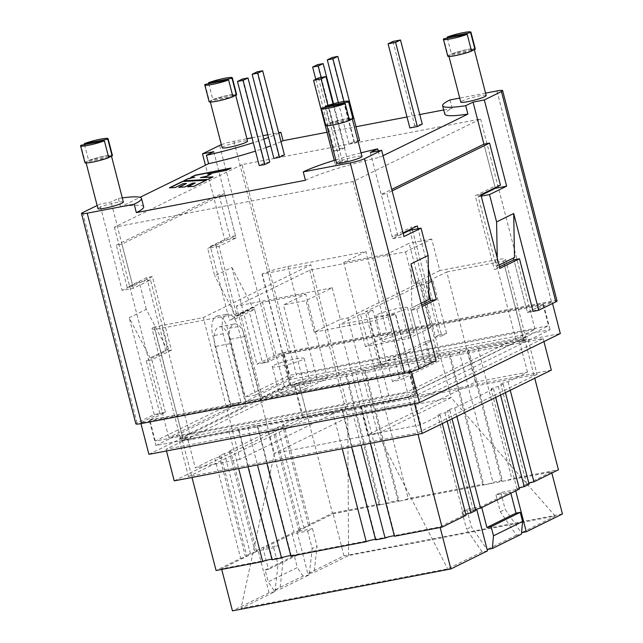 <?xml version="1.0" encoding="UTF-8"?>
<svg xmlns="http://www.w3.org/2000/svg" width="643" height="643" viewBox="0 0 643 643"><rect width="100%" height="100%" fill="white"/><g stroke="black" fill="none" stroke-linecap="round" stroke-linejoin="round"><path stroke-width="0.48" stroke-dasharray="3.21 2.41" d="M209.128 101.723A14.218 1.632 165.5 0 1 209.417 101.248L210.398 101.064A13.125 1.511 165.5 0 1 213.822 99.384A13.125 1.511 165.5 0 1 227.526 95.526A13.125 1.511 165.5 0 1 235.595 94.875A13.125 1.511 165.5 0 1 235.386 95.26M232.895 96.571A13.125 1.511 165.5 0 1 231.962 96.94A13.125 1.511 165.5 0 1 218.258 100.79A13.125 1.511 165.5 0 1 210.189 101.449A13.125 1.511 165.5 0 1 210.398 101.064L232.943 96.747M422.258 124.131L414.743 125.57L409.848 127.965M284.423 154.899L278.781 155.976L273.894 158.379M443.734 109.961L452.142 108.354A67.25 7.732 -14.5 0 0 444.811 114.141M326.99 132.281L356.005 126.735M407.011 116.978L419.775 114.542M280.991 141.653A67.25 7.732 165.5 0 1 270.663 145.881M265.993 147.577A67.25 7.732 165.5 0 1 255.48 151.097M143.67 206.829A67.25 7.732 -14.5 0 0 120.587 206.853L140.021 197.321M305.441 180.281A67.25 7.732 165.5 0 1 379.876 157.278L383.043 155.727M269.747 162.092L264.112 163.169L259.225 165.572M344.905 147.721L340.018 150.124L334.384 151.201L339.271 148.806L344.905 147.721L333.54 103.756M358.063 141.275L354.687 142.931L349.053 144.008L353.939 141.613L359.574 140.528M342.848 163.073L347.734 160.67L340.219 162.108L335.325 164.504L342.848 163.073L327.938 105.42M325.334 107.413L329.433 123.263A14.218 1.632 165.5 0 1 344.351 119.035A14.218 1.632 165.5 0 1 353.248 118.296M221.369 144.699A10.931 1.254 165.5 0 1 233.891 141.251L246.944 138.759M252.04 137.779L262.923 135.697M267.785 134.773L278.676 132.691M449.963 99.938L452.142 108.354M485.561 93.131L459.737 98.074M557.031 300.94A10.931 1.254 -14.5 0 0 551.332 301.278L288.281 351.576A10.931 1.254 -14.5 0 0 273.998 355.772L256.887 364.163L231.866 267.416L214.746 275.807L207.681 248.463L224.793 240.072L205.438 165.243M150.124 357.91L129.179 317.771L146.291 309.371L167.236 349.511L150.124 357.91L167.236 349.511M213.765 151.684L236.069 237.918L218.95 246.309L236.897 315.713L235.7 315.946L214.746 275.807M231.866 267.416L252.812 307.555L235.7 315.946M411.014 263.879L411.825 307.868L421.197 303.271M497.248 258.012L497.393 265.905L499.081 265.085M215.96 245.401L235 319.016L229.366 320.093L210.325 246.478L215.96 245.401L235.523 235.812L224.64 193.744L121.953 244.099L132.836 286.167L152.391 276.578L171.432 350.186L151.869 359.783L165.468 412.364L154.199 414.518L137.08 422.909A10.931 1.254 -14.5 0 0 135.89 423.85M486.18 95.518A13.125 1.511 -14.5 0 0 474.462 97.005A13.125 1.511 -14.5 0 0 460.983 101.707A13.125 1.511 -14.5 0 0 460.774 102.092M222.156 147.721A13.125 1.511 165.5 0 1 222.365 147.335A13.125 1.511 165.5 0 1 240.723 141.556A13.125 1.511 165.5 0 1 247.563 141.147M278.821 133.238A67.25 7.732 165.5 0 1 268.485 137.465M263.815 139.161A67.25 7.732 165.5 0 1 253.302 142.682M336.57 162.992A13.125 1.511 165.5 0 1 340.203 160.935A13.125 1.511 165.5 0 1 355.145 156.836A13.125 1.511 165.5 0 1 361.977 156.426M335.775 159.914A67.25 7.732 165.5 0 1 361.053 152.841M378.245 150.952L379.876 157.278M123.36 202.055A13.125 1.511 -14.5 0 0 115.282 202.706A13.125 1.511 -14.5 0 0 101.578 206.556A13.125 1.511 -14.5 0 0 97.945 208.621M122.283 197.891A67.25 7.732 -14.5 0 0 118.408 198.438L111.078 202.039L99.802 204.193L97.141 205.495M118.408 198.438L120.587 206.853M242.009 164.624L114.382 227.204L352.999 181.583L480.626 119.003L242.009 164.624L296.399 374.949L255.568 394.971L237.894 326.612A16.405 7.949 79.2 0 0 227.477 314.106A16.405 7.949 79.2 0 0 223.225 333.805L240.9 402.164L230.564 404.142L155.26 441.066L414.55 391.491L548.535 325.792L289.246 375.367L245.232 396.948L227.558 328.589A16.405 7.949 79.2 0 0 217.141 316.075A16.405 7.949 79.2 0 0 212.889 335.783L230.564 404.142M255.568 394.971L245.232 396.948M409.784 230.298L427.732 299.71L428.937 299.477M427.732 299.71L411.825 307.868M370.368 152.463L392.664 238.69L403.169 233.546M392.664 238.69L403.941 236.536M495.198 187.732L483.93 144.169L494.813 186.237L475.249 195.826L494.29 269.441L499.924 268.364M513.387 258.068L496.195 266.138L478.239 196.734L481.044 195.351M478.239 196.734L481.253 196.155M496.195 266.138L497.393 265.905M513.307 257.747L514.513 257.513M236.897 315.713L254.017 307.322L268.155 362.009L284.294 354.092L543.584 304.517L527.445 312.426L513.853 259.844L527.445 312.426L533.087 311.349L527.445 312.426L543.094 304.758L283.804 354.333L268.155 362.009L256.887 364.163M410.62 308.101L424.758 362.781L436.034 360.627M254.017 307.322L252.812 307.555M218.95 246.309L207.681 248.463M236.069 237.918L224.793 240.072M168.442 349.286L150.494 279.874L133.374 288.273L122.106 290.427L99.802 204.193M133.374 288.273L111.078 202.039M150.494 279.874L139.218 282.036L122.106 290.427M146.291 309.371L139.218 282.036M154.199 414.518L129.179 317.771M155.26 441.066L149.819 420.032L165.468 412.364L151.33 357.677M352.999 181.583L407.397 391.909L535.024 329.32L296.399 374.949M480.626 119.003L535.024 329.32M114.382 227.204L168.771 437.529L407.397 391.909M240.9 402.164L168.771 437.529M283.804 354.333L289.246 375.367M543.094 304.758L548.535 325.792M149.819 420.032L409.109 370.456L414.55 391.491M409.109 370.456L424.758 362.781L411.158 310.199L421.663 305.055M108.691 157.479A13.125 1.511 165.5 0 1 107.759 157.84A13.125 1.511 165.5 0 1 94.055 161.698A13.125 1.511 165.5 0 1 85.985 162.349A13.125 1.511 165.5 0 1 86.194 161.964A13.125 1.511 165.5 0 1 89.61 160.284A13.125 1.511 165.5 0 1 103.314 156.434A13.125 1.511 165.5 0 1 111.392 155.783A13.125 1.511 165.5 0 1 111.183 156.161M471.52 50.942A13.125 1.511 165.5 0 1 470.588 51.311A13.125 1.511 165.5 0 1 456.884 55.169A13.125 1.511 165.5 0 1 448.806 55.82A13.125 1.511 165.5 0 1 449.015 55.435A13.125 1.511 165.5 0 1 452.439 53.755A13.125 1.511 165.5 0 1 466.143 49.905A13.125 1.511 165.5 0 1 474.212 49.246A13.125 1.511 165.5 0 1 474.004 49.632M349.487 120.265A13.125 1.511 165.5 0 1 348.554 120.627A13.125 1.511 165.5 0 1 334.85 124.485A13.125 1.511 165.5 0 1 326.781 125.136A13.125 1.511 165.5 0 1 326.99 124.75A13.125 1.511 165.5 0 1 330.414 123.078A13.125 1.511 165.5 0 1 344.118 119.22A13.125 1.511 165.5 0 1 352.187 118.569A13.125 1.511 165.5 0 1 351.978 118.955M84.538 144.627L88.638 160.477L108.482 156.683M108.739 157.656L85.214 162.157L80.857 145.326M208.742 83.719L212.841 99.569L232.686 95.775M205.069 84.426L209.417 101.248M447.359 38.098L451.458 53.948L471.311 50.146M471.56 51.127L448.042 55.62L443.686 38.797M329.433 123.263L349.278 119.469M349.535 120.442L326.009 124.943L321.661 108.112M212.576 177.122L213.066 176.881M213.122 177.09L207.93 179.397M207.986 179.606L183.633 180.852M183.689 181.069L184.179 180.82M194.829 177.396L190.834 177.323M190.891 177.532L191.349 177.307M230.29 168.434L231.046 168.064M231.102 168.273L226.473 170.307M226.521 170.516L207.938 174.205M210.808 174.173L211.25 173.956M211.306 174.165L206.499 176.278M206.556 176.487L200.479 177.806M169.953 187.796L175.306 187.491M175.362 187.7L183.014 183.705M183.07 183.922L186.526 183.713M179.317 187.25L178.77 187.282M178.826 187.491L184.814 186.92M184.862 187.129L192.482 183.159M192.538 183.368L195.311 183.223M188.166 186.727L187.611 186.759M187.668 186.968L193.647 186.406M193.704 186.615L206.652 180.032M206.7 180.241L206.154 180.273M325.72 125.409A14.218 1.632 165.5 0 1 326.009 124.943M84.924 162.623A14.218 1.632 165.5 0 1 85.214 162.157M88.638 160.477A14.218 1.632 165.5 0 1 103.555 156.249A14.218 1.632 165.5 0 1 112.445 155.51M212.841 99.569A14.218 1.632 165.5 0 1 227.759 95.341A14.218 1.632 165.5 0 1 236.656 94.601M447.753 56.094A14.218 1.632 165.5 0 1 448.042 55.62M451.458 53.948A14.218 1.632 165.5 0 1 466.384 49.712A14.218 1.632 165.5 0 1 475.273 48.972M392.986 41.433L414.743 125.57M334.264 160.38L335.325 164.504M318.462 77.98L340.219 162.108M333.05 103.893L347.734 160.67M343.965 101.481L354.687 142.931M332.182 57.476L353.939 141.613M338.331 102.567L349.053 144.008M321.219 77.449L340.018 150.124M317.513 64.67L339.271 148.806M315.785 79.29L334.384 151.201M257.023 71.847L278.781 155.976M242.355 79.041L264.112 163.169M480.892 194.749L475.249 195.826M500.447 185.16L494.813 186.237M499.539 266.869L494.29 269.441M245.835 401.393L229.792 339.343A16.405 7.949 79.2 0 0 219.376 326.837A16.405 7.949 79.2 0 0 215.116 346.537L231.167 408.586L246.197 405.709L178.714 438.799L407.943 394.971L527.26 336.466L298.031 380.294L260.865 398.515L245.835 401.393L290.821 379.33L550.111 329.755L415.153 395.935L155.863 445.511L231.167 408.586M284.294 354.092L290.821 379.33M235 319.016L254.564 309.428L268.155 362.009L262.521 363.086L248.921 310.505L229.366 320.093M149.329 420.273L408.626 370.698L424.758 362.781L430.4 361.704L411.327 371.059L140.761 422.789L159.834 413.441L165.468 412.364L149.329 420.273L155.863 445.511M408.626 370.698L415.153 395.935M543.584 304.517L550.111 329.755M428.825 293.272L412.404 229.8M412.067 228.498L411.681 226.995L392.126 236.592L381.243 194.524L391.748 189.38M121.953 244.099L116.319 245.176L219.006 194.829L224.64 193.744M132.836 286.167L127.193 287.244L116.319 245.176M152.391 276.578L146.757 277.655L127.193 287.244M171.432 350.186L165.798 351.263L146.757 277.655M151.869 359.783L146.234 360.86L165.798 351.263M159.834 413.441L146.234 360.86M262.521 363.086L281.594 353.73L552.152 302.001L533.087 311.349M235.523 235.812L229.889 236.889L219.006 194.829M210.325 246.478L229.889 236.889M430.4 361.704L416.801 309.122L411.158 310.199M416.801 309.122L422.049 306.55M428.367 268.645L418.046 228.723M417.323 225.918L411.681 226.995M403.008 232.935L397.76 235.515L392.126 236.592M397.76 235.515L386.885 193.447L381.243 194.524M260.865 398.515L244.822 336.474A16.405 7.949 79.2 0 0 234.406 323.959A16.405 7.949 79.2 0 0 230.154 343.667L246.197 405.709M254.564 309.428L248.921 310.505M552.152 302.001L552.546 303.496M281.594 353.73L289.752 385.286L560.318 333.548M295.153 386.001L543.174 338.58L414.076 401.883L166.063 449.304L295.153 386.001L303.319 417.548L551.332 370.127M148.919 454.336L289.752 385.286M537.05 374.322L417.733 432.827L188.503 476.664L307.82 418.151L537.05 374.322L527.26 336.466M174.221 480.851L303.319 417.548M166.497 450.976L166.063 449.304M414.51 403.555L414.076 401.883M307.82 418.151L298.031 380.294M543.946 341.578L543.174 338.58M392.134 190.875L386.885 193.447M411.327 371.059L411.464 371.598M140.761 422.789L140.978 423.624M417.733 432.827L407.943 394.971M188.503 476.664L178.714 438.799M265.157 570.019L294.261 555.681L297.331 567.544L268.227 581.883L265.157 570.019L268.469 569.385L263.027 548.35L278.548 545.377L273.701 547.764L258.173 550.746L256.002 551.815A5.465 0.627 -14.5 0 0 256.589 551.348A5.465 0.627 -14.5 0 0 255.014 551.308L294.036 532.074A5.465 0.627 -14.5 0 0 299.654 530.298A5.465 0.627 -14.5 0 0 300.233 529.84A5.465 0.627 -14.5 0 0 298.665 529.792L303.729 527.3A5.465 0.627 -14.5 0 0 309.347 525.524A5.465 0.627 -14.5 0 0 309.934 525.058A5.465 0.627 -14.5 0 0 308.359 525.018L332.471 513.13L298.746 382.73L346.32 373.607A5.465 0.627 -14.5 0 0 345.476 374.194A5.465 0.627 -14.5 0 0 349.856 373.696A5.465 0.627 -14.5 0 0 355.692 371.807L365.152 369.99A5.465 0.627 -14.5 0 0 364.308 370.577A5.465 0.627 -14.5 0 0 368.688 370.079A5.465 0.627 -14.5 0 0 374.523 368.19L449.891 353.73A5.465 0.627 -14.5 0 0 449.047 354.317A5.465 0.627 -14.5 0 0 453.419 353.827A5.465 0.627 -14.5 0 0 459.263 351.938L468.723 350.122A5.465 0.627 -14.5 0 0 467.879 350.708A5.465 0.627 -14.5 0 0 472.251 350.21A5.465 0.627 -14.5 0 0 478.095 348.321L524.712 339.375L519.616 341.891L523.812 341.087L503.389 261.042A19.684 2.259 -14.5 0 0 505.535 259.346A19.684 2.259 -14.5 0 0 495.279 259.965L439.852 270.558L431.694 239.011L405.532 251.839L309.709 270.164L236.359 306.132L332.182 287.807L306.02 300.635L283.475 304.943L305.722 294.036L262.505 302.298L240.257 313.205L162.285 328.115A19.684 2.259 -14.5 0 1 152.029 328.734L180.86 440.198A19.684 2.259 165.5 0 1 183.006 438.51L154.175 327.038A19.684 2.259 -14.5 0 0 152.029 328.734M294.261 555.681L297.564 555.046L292.123 534.011L263.027 548.35M346.32 373.607L380.045 504.008A5.465 0.627 -14.5 0 0 379.201 504.594A5.465 0.627 -14.5 0 0 382.071 504.417L333.114 513.813L296.978 531.616L312.506 528.642L307.651 531.03L292.123 534.011M307.651 531.03L312.185 548.551L317.063 546.269L314.122 572.479L348.578 555.584L555.263 516.064L521.577 532.677M309.235 574.882L303.006 576.072L273.902 590.419L279.898 589.269L309.235 574.882L312.185 548.551M303.006 576.072L297.331 567.544M312.506 528.642L317.063 546.269M428.134 283.33L433.02 280.935L446.62 333.516L441.725 335.911L428.134 283.33L420.61 284.769L365.361 311.863L378.952 364.444L374.065 366.848L360.466 314.266L367.981 312.828L372.876 310.432L386.475 363.006L381.58 365.409L367.981 312.828M308.359 525.018L282.47 424.902L301.977 415.29L294.148 385.004L291.07 385.519A19.684 2.259 165.5 0 1 316.782 377.963L515.951 339.882A19.684 2.259 165.5 0 1 526.199 339.271A19.684 2.259 165.5 0 1 524.053 340.967L523.812 341.087M394.537 359.051L399.978 380.085L439.097 360.9L433.663 339.874L394.537 359.051L387.022 360.49L392.463 381.524L399.978 380.085M430.898 327.448L408.651 338.363L365.441 346.625L387.689 335.718L430.898 327.448L409.149 243.319L386.893 254.234L343.683 262.497L365.931 251.582L287.951 266.491A19.684 2.259 -14.5 0 0 262.24 274.047L310.85 264.82L203.268 317.578L154.175 327.038M408.651 338.363L386.893 254.234M392.463 381.524L431.582 362.339L439.097 360.9M431.582 362.339L426.14 341.304L433.663 339.874M426.14 341.304L387.022 360.49M374.065 366.848L381.58 365.409M378.952 364.444L386.475 363.006M372.876 310.432L365.361 311.863M433.02 280.935L425.505 282.373L439.105 334.955L434.21 337.35L420.61 284.769M434.21 337.35L441.725 335.911M439.105 334.955L446.62 333.516M475.281 382.151L527.453 372.176L508.034 381.741A5.465 0.627 -14.5 0 0 500.809 384.209A5.465 0.627 -14.5 0 0 503.212 384.12L498.333 386.523A5.465 0.627 -14.5 0 0 491.115 388.991A5.465 0.627 -14.5 0 0 493.511 388.902L454.681 408.032A5.465 0.627 -14.5 0 0 447.464 410.499A5.465 0.627 -14.5 0 0 449.859 410.411L444.98 412.814A5.465 0.627 -14.5 0 0 437.762 415.282A5.465 0.627 -14.5 0 0 440.158 415.193L420.747 424.758L367.7 434.901L475.281 382.151L446.772 271.941L425.505 282.373M420.747 424.758L412.91 394.472L416.23 393.837L395.566 313.913L339.199 324.691L367.7 434.901M332.182 287.807L340.34 319.354L314.178 332.182L369.604 321.588A19.684 2.259 -14.5 0 0 395.316 314.033L395.566 313.913M416.23 393.837L415.989 393.958A19.684 2.259 165.5 0 1 390.277 401.505L191.108 439.587A19.684 2.259 165.5 0 1 180.86 440.198M360.466 314.266L339.199 324.691M431.694 239.011L409.149 243.319M387.689 335.718L365.931 251.582M294.148 385.004L298.746 382.73M503.212 384.12L505.414 392.648M498.333 386.523L500.535 395.035M493.511 388.902L495.713 397.406M454.681 408.032L456.86 416.455M449.859 410.411L452.037 418.818M444.98 412.814L447.158 421.213M475.49 509.529A5.465 0.627 -14.5 0 0 473.939 510.148A5.465 0.627 -14.5 0 0 473.352 510.614A5.465 0.627 -14.5 0 0 475.748 510.526M465.789 514.312A5.465 0.627 -14.5 0 0 464.238 514.93A5.465 0.627 -14.5 0 0 463.651 515.397A5.465 0.627 -14.5 0 0 466.054 515.308M440.158 415.193L442.328 423.584M519.142 488.013A5.465 0.627 -14.5 0 0 517.591 488.64A5.465 0.627 -14.5 0 0 517.004 489.106A5.465 0.627 -14.5 0 0 519.399 489.018M528.843 483.239A5.465 0.627 -14.5 0 0 527.292 483.857A5.465 0.627 -14.5 0 0 526.705 484.324A5.465 0.627 -14.5 0 0 529.101 484.235M508.034 381.741L510.245 390.277M412.91 394.472L408.313 396.739L360.731 405.87A5.465 0.627 -14.5 0 0 361.101 405.516A5.465 0.627 -14.5 0 0 357.235 405.902A5.465 0.627 -14.5 0 0 351.359 407.67L341.899 409.487A5.465 0.627 -14.5 0 0 342.269 409.133A5.465 0.627 -14.5 0 0 338.403 409.511A5.465 0.627 -14.5 0 0 332.535 411.279L257.168 425.738A5.465 0.627 -14.5 0 0 257.538 425.393A5.465 0.627 -14.5 0 0 253.663 425.77A5.465 0.627 -14.5 0 0 247.796 427.539L238.336 429.355A5.465 0.627 -14.5 0 0 238.706 429.002A5.465 0.627 -14.5 0 0 234.832 429.379A5.465 0.627 -14.5 0 0 228.964 431.156L182.347 440.093L187.443 437.586L195.279 467.871L214.786 458.258L240.683 558.365L216.072 570.494M182.347 440.093L192.008 477.452M290.829 385.631L261.998 274.167M154.416 326.917L183.006 438.51M183.247 438.389L187.443 437.586M380.045 504.008L332.471 513.13M400.902 500.809L382.071 504.417A5.465 0.627 -14.5 0 0 389.417 502.207L398.877 500.391A5.465 0.627 -14.5 0 0 398.033 500.977A5.465 0.627 -14.5 0 0 400.902 500.809A5.465 0.627 -14.5 0 0 408.249 498.598L483.616 484.131A5.465 0.627 -14.5 0 0 482.772 484.718A5.465 0.627 -14.5 0 0 485.642 484.549L400.902 500.809M355.692 371.807L389.417 502.207M365.152 369.99L398.877 500.391M374.523 368.19L408.249 498.598M449.891 353.73L483.616 484.131M282.47 424.902A5.465 0.627 165.5 0 1 284.045 424.943A5.465 0.627 165.5 0 1 277.84 427.185L272.769 429.685A5.465 0.627 165.5 0 1 274.344 429.725A5.465 0.627 165.5 0 1 268.139 431.959L229.117 451.193A5.465 0.627 165.5 0 1 230.692 451.233A5.465 0.627 165.5 0 1 224.487 453.476L250.384 553.591A5.465 0.627 -14.5 0 0 256.002 551.815L221.562 568.782L439.997 526.874L476.608 508.83L462.004 511.635L466.858 509.24L481.462 506.443L510.558 492.104L495.954 494.901L500.809 492.514L515.413 489.709L551.549 471.898L485.642 484.549A5.465 0.627 -14.5 0 0 492.988 482.338L502.448 480.522A5.465 0.627 -14.5 0 0 501.604 481.109A5.465 0.627 -14.5 0 0 504.466 480.932A5.465 0.627 -14.5 0 0 511.82 478.722L558.437 469.776M459.263 351.938L492.988 482.338M468.723 350.122L502.448 480.522M478.095 348.321L511.82 478.722M524.712 339.375L534.767 378.253M277.84 427.185L303.729 527.3M272.769 429.685L298.665 529.792M268.139 431.959L294.036 532.074M229.117 451.193L255.014 551.308M250.384 553.591L245.313 556.091A5.465 0.627 -14.5 0 1 246.888 556.131L220.991 456.016A5.465 0.627 165.5 0 1 214.786 458.258M240.683 558.365A5.465 0.627 -14.5 0 0 246.301 556.597A5.465 0.627 -14.5 0 0 246.888 556.131M224.487 453.476L219.416 455.975L245.313 556.091M272.061 559.756A5.465 0.627 -14.5 0 0 272.431 559.402A5.465 0.627 -14.5 0 0 271.933 559.273M228.964 431.156L238.633 468.538M238.336 429.355L248.005 466.746M247.796 427.539L257.465 464.937M290.885 556.139A5.465 0.627 -14.5 0 0 291.255 555.793A5.465 0.627 -14.5 0 0 290.765 555.656M257.168 425.738L266.837 463.145M332.535 411.279L342.221 448.734M375.625 539.887A5.465 0.627 -14.5 0 0 375.994 539.533A5.465 0.627 -14.5 0 0 375.504 539.405M341.899 409.487L351.592 446.941M351.359 407.67L361.053 445.133M394.456 536.27A5.465 0.627 -14.5 0 0 394.826 535.916A5.465 0.627 -14.5 0 0 394.328 535.788M360.731 405.87L370.424 443.34M408.313 396.739L418.006 434.242M527.453 372.176L519.616 341.891M314.178 332.182L306.02 300.635M305.232 389.079L327.48 378.164L284.262 386.427L262.014 397.342L305.232 389.079L283.475 304.943M262.014 397.342L240.257 313.205M481.462 506.443L481.752 507.568M466.858 509.24L471.383 526.77L487.129 549.508M495.954 494.901L500.326 511.796L516.369 535.137L521.441 534.164M510.855 493.229L510.558 492.104M273.902 590.419L268.227 581.883M278.548 545.377L282.92 562.263L279.898 589.269M297.564 555.046L268.469 569.385M562.432 513.966L343.997 555.874L307.852 573.685L314.122 572.479M296.978 531.616L307.852 573.685M343.997 555.874L333.114 513.813M487.49 550.898L482.137 551.919L447.681 568.822L241.004 608.334L275.003 591.664L269.055 592.806L232.436 610.85M516.369 535.137L487.032 549.524M340.34 319.354L347.855 317.915L421.205 281.947L451.121 397.631L347.783 417.387L274.432 453.355L377.771 433.599L451.121 397.631L555.263 516.064M347.855 317.915L377.771 433.599L447.681 568.822M482.137 551.919L466.561 529.261L471.383 526.77M500.326 511.796L505.149 509.296L521.264 532.742M515.413 489.709L515.702 490.842M551.839 473.031L551.549 471.898M440.158 527.501L439.997 526.874M236.359 306.132L274.432 453.355L241.004 608.334M275.003 591.664L278.041 564.546L282.92 562.263M309.709 270.164L347.783 417.387L348.578 555.584M405.532 251.839L413.69 283.386L421.205 281.947M221.722 569.409L221.562 568.782M269.055 592.806L258.173 550.746M462.004 511.635L466.561 529.261M500.809 492.514L505.149 509.296M273.701 547.764L278.041 564.546M219.416 455.975A5.465 0.627 165.5 0 1 220.991 456.016M301.977 415.29L347.509 406.585L310.85 264.82M347.509 406.585L239.935 459.335L203.268 317.578M239.935 459.335L195.279 467.871M365.441 346.625L343.683 262.497M377.554 314.491A16.405 1.889 165.5 0 1 395.188 309.002A16.405 1.889 165.5 0 1 407.525 307.692A16.405 1.889 165.5 0 1 384.305 315.4A16.405 1.889 165.5 0 1 375.761 315.906A16.405 1.889 165.5 0 1 377.554 314.491M390.831 340.637A16.405 1.889 165.5 0 1 382.288 341.144A16.405 1.889 165.5 0 1 397.695 335.212A16.405 1.889 165.5 0 1 414.052 332.929A16.405 1.889 165.5 0 1 390.831 340.637M327.48 378.164L305.722 294.036M284.262 386.427L262.505 302.298M274.127 365.208A16.405 1.889 165.5 0 1 291.769 359.71A16.405 1.889 165.5 0 1 304.099 358.408A16.405 1.889 165.5 0 1 280.887 366.108A16.405 1.889 165.5 0 1 272.343 366.623A16.405 1.889 165.5 0 1 274.127 365.208M287.413 391.346A16.405 1.889 165.5 0 1 278.869 391.86A16.405 1.889 165.5 0 1 294.277 385.929A16.405 1.889 165.5 0 1 310.625 383.646A16.405 1.889 165.5 0 1 287.413 391.346M446.772 271.941L503.139 261.162M439.852 270.558L413.69 283.386M288.281 351.576L233.891 141.251M551.332 301.278L496.943 90.952M273.998 355.772L219.609 145.447M137.08 422.909L82.69 212.584M223.225 333.805L212.889 335.783M237.894 326.612L227.558 328.589M244.822 336.474L229.792 339.343M230.154 343.667L215.116 346.537M524.053 340.967L503.389 261.042M515.951 339.882L495.279 259.965M415.989 393.958L395.316 314.033M390.277 401.505L369.604 321.588M316.782 377.963L287.951 266.491M291.07 385.519L262.24 274.047M191.108 439.587L162.285 328.115M217.141 316.075L227.477 314.106M86.138 162.96L85.985 162.349M210.341 102.052L210.189 101.449M448.967 56.431L448.806 55.82M326.933 125.747L326.781 125.136M219.376 326.837L234.406 323.959M505.535 259.346L526.199 339.271M473.352 510.614L447.464 410.499M463.651 515.397L437.762 415.282M517.004 489.106L491.115 388.991M526.705 484.324L500.809 384.209M394.826 535.916L361.101 405.516M375.994 539.533L342.269 409.133M291.255 555.793L257.538 425.393M272.431 559.402L238.706 429.002M256.589 551.348L230.692 451.233M300.233 529.84L274.344 429.725M309.934 525.058L284.045 424.943M501.604 481.109L467.879 350.708M482.772 484.718L449.047 354.317M398.033 500.977L364.308 370.577M379.201 504.594L345.476 374.194M375.761 315.906L382.288 341.144M407.525 307.692L414.052 332.929M272.343 366.623L278.869 391.86M304.099 358.408L310.625 383.646"/><path stroke-width="0.96" d="M236.367 95.076A14.218 1.632 165.5 0 0 236.656 94.601L232.3 77.779A14.218 1.632 165.5 0 0 223.41 78.518A14.218 1.632 165.5 0 0 208.485 82.746L232.01 78.245L236.367 95.076L235.386 95.26A13.125 1.511 165.5 0 1 232.895 96.571M232.3 77.779A14.218 1.632 165.5 0 1 232.01 78.245M228.586 79.925L205.069 84.426A14.218 1.632 165.5 0 0 204.779 84.892A14.218 1.632 165.5 0 0 213.669 84.153A14.218 1.632 165.5 0 0 228.586 79.925L232.943 96.747A14.218 1.632 165.5 0 1 218.025 100.983A14.218 1.632 165.5 0 1 209.128 101.723L204.779 84.892M175.306 187.491L183.014 183.705L186.47 183.504L178.77 187.282L184.814 186.92L192.482 183.159L195.263 183.014L187.611 186.759L193.647 186.406L206.652 180.032L182.291 181.511L169.406 187.828L175.306 187.491M388.091 43.837L409.848 127.965L417.363 126.526L422.258 124.131L400.501 40.003L392.986 41.433L388.091 43.837L395.606 42.398L400.501 40.003M252.136 74.25L273.894 158.379L279.528 157.302L284.423 154.899L262.666 70.77L257.023 71.847L252.136 74.25L257.771 73.173L262.666 70.77M459.737 98.074L449.963 99.938A67.25 7.732 -14.5 0 0 442.633 105.725L444.811 114.141A67.25 7.732 -14.5 0 0 467.895 114.116L383.043 155.727M278.676 132.691L280.862 132.273L283.041 140.68L326.99 132.281M356.005 126.735L407.011 116.978M419.775 114.542L443.734 109.961M283.041 140.68A67.25 7.732 165.5 0 1 280.991 141.653M270.663 145.881A67.25 7.732 165.5 0 1 265.993 147.577M255.48 151.097A67.25 7.732 165.5 0 1 208.605 163.692L140.021 197.321M361.053 152.841A67.25 7.732 165.5 0 1 377.698 148.863L370.368 152.463L381.637 150.301L364.525 158.692A10.931 1.254 165.5 0 1 350.242 162.888L303.271 171.874L305.441 180.281L136.34 212.616A67.25 7.732 -14.5 0 0 143.67 206.829L141.492 198.414A67.25 7.732 -14.5 0 0 122.283 197.891M237.468 81.444L259.225 165.572L264.86 164.495L269.747 162.092L247.989 77.964L242.355 79.041L237.468 81.444L243.102 80.367L247.989 77.964M337.816 56.399L332.929 58.802L327.295 59.879L332.182 57.476L337.816 56.399L359.574 140.528L358.063 141.275M213.066 176.881L207.93 179.397L183.633 180.852L188.319 178.553L194.773 177.187L190.834 177.323L195.134 175.218L231.046 168.064L226.473 170.307L207.882 173.996L211.25 173.956L206.499 176.278L200.423 177.597L213.066 176.881M352.959 118.762L348.602 101.94A14.218 1.632 165.5 0 0 348.892 101.465L353.248 118.296A14.218 1.632 165.5 0 1 352.959 118.762L351.978 118.955A13.125 1.511 165.5 0 1 349.487 120.265M325.334 107.413L325.085 106.433A14.218 1.632 165.5 0 1 340.002 102.205A14.218 1.632 165.5 0 1 348.892 101.465M246.944 138.759L252.04 137.779M262.923 135.697L267.785 134.773M442.633 105.725A67.25 7.732 -14.5 0 0 465.717 105.701L473.055 102.108L484.332 99.946L501.444 91.555A10.931 1.254 -14.5 0 0 502.633 90.615A10.931 1.254 -14.5 0 0 496.943 90.952L485.561 93.131M253.302 142.682A67.25 7.732 165.5 0 1 206.427 155.276L213.765 151.684L202.489 153.838L205.438 165.243M202.489 153.838L219.609 145.447A10.931 1.254 165.5 0 1 221.369 144.699M97.141 205.495L82.69 212.584A10.931 1.254 -14.5 0 0 81.492 213.524A10.931 1.254 -14.5 0 0 87.191 213.187L134.162 204.209L136.34 212.616M81.492 213.524L135.89 423.85A10.931 1.254 -14.5 0 0 141.589 423.512L404.632 373.213A10.931 1.254 -14.5 0 0 418.915 369.018L436.034 360.627L411.014 263.879L428.125 255.488L421.052 228.144L403.941 236.536L381.637 150.301M421.197 303.271L428.937 299.477L428.125 255.488M499.081 265.085L514.513 257.513L513.701 213.524L496.589 221.915L497.248 258.012M513.387 258.068L513.853 259.844L519.488 258.767L533.087 311.349L538.721 310.272L555.833 301.88A10.931 1.254 -14.5 0 0 557.031 300.94L502.633 90.615M465.717 105.701L467.895 114.116M448.967 56.431L460.774 102.092A13.125 1.511 -14.5 0 0 470.644 101.047A13.125 1.511 -14.5 0 0 484.75 96.651A13.125 1.511 -14.5 0 0 486.18 95.518L474.301 49.575M235.676 95.204L247.563 141.147A13.125 1.511 165.5 0 1 235.234 145.889A13.125 1.511 165.5 0 1 222.156 147.721L210.341 102.052M280.862 132.273A67.25 7.732 165.5 0 1 278.821 133.238M268.485 137.465A67.25 7.732 165.5 0 1 263.815 139.161M206.427 155.276L208.605 163.692M352.276 118.899L361.977 156.426A13.125 1.511 165.5 0 1 349.655 161.168A13.125 1.511 165.5 0 1 336.57 162.992L326.933 125.747M303.271 171.874A67.25 7.732 165.5 0 1 335.775 159.914M377.698 148.863L378.245 150.952M86.138 162.96L97.945 208.621A13.125 1.511 -14.5 0 0 107.815 207.576A13.125 1.511 -14.5 0 0 121.929 203.18A13.125 1.511 -14.5 0 0 123.36 202.055L111.472 156.104M134.162 204.209A67.25 7.732 -14.5 0 0 141.492 198.414M403.169 233.546L409.784 230.298L421.052 228.144M481.044 195.351L495.359 188.335L506.628 186.181L484.332 99.946M495.359 188.335L495.198 187.732M519.488 258.767L499.924 268.364L480.892 194.749L500.447 185.16L489.572 143.092L483.93 144.169L473.055 102.108M481.253 196.155L489.516 194.572L506.628 186.181M496.589 221.915L489.516 194.572M538.721 310.272L513.701 213.524M108.482 156.683L111.183 156.161A13.125 1.511 165.5 0 1 108.691 157.479M471.311 50.146L474.004 49.632A13.125 1.511 165.5 0 1 471.52 50.942M111.183 156.161L112.155 155.976L107.807 139.153L84.281 143.646L84.538 144.627M104.383 140.833L80.857 145.326A14.218 1.632 165.5 0 0 80.568 145.8A14.218 1.632 165.5 0 0 89.465 145.061A14.218 1.632 165.5 0 0 104.383 140.833L108.739 157.656A14.218 1.632 165.5 0 1 93.814 161.883A14.218 1.632 165.5 0 1 84.924 162.623L80.568 145.8M232.686 95.775L235.386 95.26M208.485 82.746L208.742 83.719M474.004 49.632L474.984 49.447L470.636 32.624L447.11 37.117L447.359 38.098M467.212 34.296L443.686 38.797A14.218 1.632 165.5 0 0 443.397 39.271A14.218 1.632 165.5 0 0 452.294 38.532A14.218 1.632 165.5 0 0 467.212 34.296L471.56 51.127A14.218 1.632 165.5 0 1 456.643 55.354A14.218 1.632 165.5 0 1 447.753 56.094L443.397 39.271M349.278 119.469L351.978 118.955M325.085 106.433L348.602 101.94M345.178 103.619L321.661 108.112A14.218 1.632 165.5 0 0 321.371 108.587L325.72 125.409A14.218 1.632 165.5 0 0 334.617 124.67A14.218 1.632 165.5 0 0 349.535 120.442L345.178 103.619A14.218 1.632 165.5 0 1 330.261 107.847A14.218 1.632 165.5 0 1 321.371 108.587M184.179 180.82L188.319 178.553M188.375 178.762L194.773 177.187M191.349 177.307L195.134 175.218M195.183 175.426L230.29 168.434M210.808 174.173L207.882 173.996M212.576 177.122L200.423 177.597M179.317 187.25L186.47 183.504M188.166 186.727L195.263 183.014M206.154 180.273L182.291 181.511M182.347 181.72L169.953 187.796M84.281 143.646A14.218 1.632 165.5 0 1 99.199 139.418A14.218 1.632 165.5 0 1 108.096 138.679A14.218 1.632 165.5 0 1 107.807 139.153M108.096 138.679L112.445 155.51A14.218 1.632 165.5 0 1 112.155 155.976M447.11 37.117A14.218 1.632 165.5 0 1 462.028 32.889A14.218 1.632 165.5 0 1 470.925 32.15A14.218 1.632 165.5 0 1 470.636 32.624M470.925 32.15L475.273 48.972A14.218 1.632 165.5 0 1 474.984 49.447M395.606 42.398L417.363 126.526M321.09 78.936L325.977 76.541L318.462 77.98L313.567 80.375L321.09 78.936L327.938 105.42M313.567 80.375L334.264 160.38M325.977 76.541L333.05 103.893M332.929 58.802L343.965 101.481M327.295 59.879L338.331 102.567M318.261 65.996L312.627 67.073L317.513 64.67L323.148 63.593L318.261 65.996L321.219 77.449M323.148 63.593L333.54 103.756M312.627 67.073L315.785 79.29M257.771 73.173L279.528 157.302M243.102 80.367L264.86 164.495M513.853 259.844L499.539 266.869M421.663 305.055L430.722 300.611L428.825 293.272M412.404 229.8L412.067 228.498M483.93 144.169L391.748 189.38M422.049 306.55L436.356 299.534L430.722 300.611M436.356 299.534L428.367 268.645M418.046 228.723L417.323 225.918L403.008 232.935M552.546 303.496L560.318 333.548L419.485 402.606L148.919 454.336L140.978 423.624M543.946 341.578L551.332 370.127L422.234 433.43L174.221 480.851L166.497 450.976M422.234 433.43L414.51 403.555M489.572 143.092L392.134 190.875M411.464 371.598L419.485 402.606M505.414 392.648L529.101 484.235L524.23 486.638A5.465 0.627 -14.5 0 0 519.142 488.013M500.535 395.035L524.23 486.638M495.713 397.406L519.399 489.018L480.578 508.147A5.465 0.627 -14.5 0 0 475.49 509.529M456.86 416.455L480.578 508.147M452.037 418.818L475.748 510.526L470.877 512.929A5.465 0.627 -14.5 0 0 465.789 514.312M447.158 421.213L470.877 512.929M442.328 423.584L466.054 515.308L442.038 527.139L394.456 536.27L370.424 443.34M510.245 390.277L533.923 481.856A5.465 0.627 -14.5 0 0 528.843 483.239M192.008 477.452L216.072 570.494L262.69 561.556A5.465 0.627 -14.5 0 1 269.562 559.579A5.465 0.627 -14.5 0 1 271.933 559.273M533.923 481.856L558.437 469.776L534.767 378.253M248.005 466.746L272.061 559.756L281.521 557.939A5.465 0.627 -14.5 0 1 288.394 555.962A5.465 0.627 -14.5 0 1 290.765 555.656M238.633 468.538L262.69 561.556M257.465 464.937L281.521 557.939M266.837 463.145L290.885 556.139L366.253 541.679A5.465 0.627 -14.5 0 1 373.125 539.702A5.465 0.627 -14.5 0 1 375.504 539.405M342.221 448.734L366.253 541.679M351.592 446.941L375.625 539.887L385.085 538.07A5.465 0.627 -14.5 0 1 391.957 536.093A5.465 0.627 -14.5 0 1 394.328 535.788M361.053 445.133L385.085 538.07M418.006 434.242L442.038 527.139M487.129 549.508L492.337 548.503L493.494 535.812L491.123 526.665L486.896 527.477L481.752 507.568M491.123 526.665L520.227 512.326L515.999 513.13L510.855 493.229M520.227 512.326L522.59 521.473L493.494 535.812M492.337 548.503L521.441 534.164L522.59 521.473M515.999 513.13L486.896 527.477M515.702 490.842L526.287 531.777L562.432 513.966L551.839 473.031M526.287 531.777L521.577 532.677M221.722 569.409L232.436 610.85L450.872 568.942L487.49 550.898L476.688 509.143M450.872 568.942L440.158 527.501M404.632 373.213L350.242 162.888M141.589 423.512L87.191 213.187M418.915 369.018L364.525 158.692M555.833 301.88L501.444 91.555"/></g></svg>
